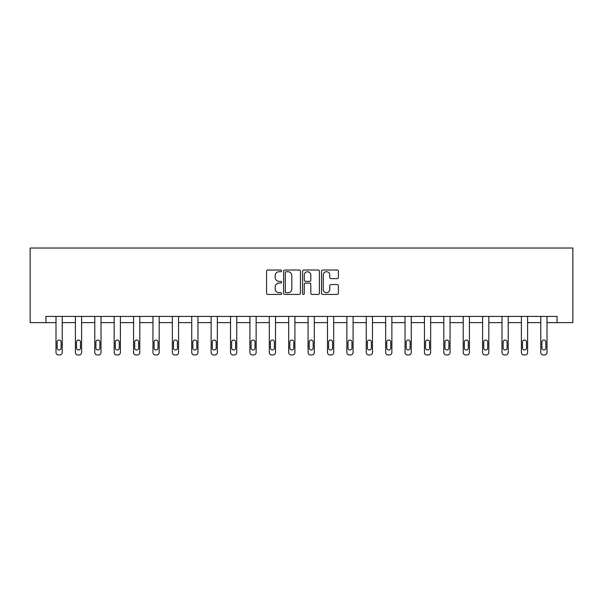<?xml version="1.0" encoding="UTF-8"?>
<svg xmlns="http://www.w3.org/2000/svg" width="603" height="603" viewBox="0 0 603 603"><rect width="100%" height="100%" fill="white"/><g stroke="black" fill="none" stroke-linecap="round" stroke-linejoin="round"><path stroke-width="0.9" d="M281.616 270.875A0.852 0.852 0 0 0 280.757 270.023L267.792 270.023A1.221 1.221 0 0 0 266.571 271.237L266.571 293.201A1.221 1.221 0 0 0 267.792 294.422L280.757 294.422A0.852 0.852 0 0 0 281.616 293.571A0.852 0.852 0 0 0 280.757 292.711L279.083 292.711A3.904 3.904 0 0 1 275.179 288.807L275.179 286.983A3.904 3.904 0 0 1 279.083 283.078L280.757 283.078A0.852 0.852 0 0 0 281.616 282.219A0.852 0.852 0 0 0 280.757 281.367L279.083 281.367A3.904 3.904 0 0 1 275.179 277.463L275.179 275.631A3.904 3.904 0 0 1 279.083 271.727L280.757 271.727A0.852 0.852 0 0 0 281.616 270.875M337.16 278.624A1.221 1.221 0 0 0 338.381 277.403L338.381 271.237A1.221 1.221 0 0 0 337.16 270.023L322.763 270.023A1.221 1.221 0 0 0 321.542 271.237L321.542 293.201A1.221 1.221 0 0 0 322.763 294.422L337.16 294.422A1.221 1.221 0 0 0 338.381 293.201L338.381 285.762A1.221 1.221 0 0 0 337.16 284.541L330.994 284.541A1.221 1.221 0 0 0 329.773 285.762L329.773 289.448A3.264 3.264 0 0 1 326.509 292.711A3.264 3.264 0 0 1 323.246 289.448L323.246 274.991A3.264 3.264 0 0 1 326.509 271.727A3.264 3.264 0 0 1 329.773 274.991L329.773 277.403A1.221 1.221 0 0 0 330.994 278.624L337.16 278.624M557.066 322.62L572.85 322.62L572.85 248.037L30.15 248.037L30.15 322.62L56.004 322.62L56.004 352.476A2.487 2.487 0 0 0 58.491 354.963L59.735 354.963A2.487 2.487 0 0 0 62.222 352.476L62.222 322.62L75.398 322.62L75.398 352.476A2.487 2.487 0 0 0 77.885 354.963L79.121 354.963A2.487 2.487 0 0 0 81.609 352.476L81.609 322.62L94.784 322.62L94.784 352.476A2.487 2.487 0 0 0 97.271 354.963L98.515 354.963A2.487 2.487 0 0 0 101.002 352.476L101.002 322.62L114.178 322.62L114.178 352.476A2.487 2.487 0 0 0 116.665 354.963L117.909 354.963A2.487 2.487 0 0 0 120.396 352.476L120.396 322.62L133.572 322.62L133.572 352.476A2.487 2.487 0 0 0 136.052 354.963L137.296 354.963A2.487 2.487 0 0 0 139.783 352.476L139.783 322.62L152.958 322.62L152.958 352.476A2.487 2.487 0 0 0 155.446 354.963L156.69 354.963A2.487 2.487 0 0 0 159.177 352.476L159.177 322.62L172.352 322.62L172.352 352.476A2.487 2.487 0 0 0 174.84 354.963L176.084 354.963A2.487 2.487 0 0 0 178.563 352.476L178.563 322.62L191.739 322.62L191.739 352.476A2.487 2.487 0 0 0 194.226 354.963L195.47 354.963A2.487 2.487 0 0 0 197.957 352.476L197.957 322.62L211.133 322.62L211.133 352.476A2.487 2.487 0 0 0 213.62 354.963L214.864 354.963A2.487 2.487 0 0 0 217.351 352.476L217.351 322.62L230.527 322.62L230.527 352.476A2.487 2.487 0 0 0 233.007 354.963L234.25 354.963A2.487 2.487 0 0 0 236.738 352.476L236.738 322.62L249.913 322.62L249.913 352.476A2.487 2.487 0 0 0 252.401 354.963L253.644 354.963A2.487 2.487 0 0 0 256.132 352.476L256.132 322.62L269.307 322.62L269.307 352.476A2.487 2.487 0 0 0 271.795 354.963L273.038 354.963A2.487 2.487 0 0 0 275.518 352.476L275.518 322.62L288.694 322.62L288.694 352.476A2.487 2.487 0 0 0 291.181 354.963L292.425 354.963A2.487 2.487 0 0 0 294.912 352.476L294.912 322.62L308.088 322.62L308.088 352.476A2.487 2.487 0 0 0 310.575 354.963L311.819 354.963A2.487 2.487 0 0 0 314.306 352.476L314.306 322.62L327.482 322.62L327.482 352.476A2.487 2.487 0 0 0 329.962 354.963L331.205 354.963A2.487 2.487 0 0 0 333.693 352.476L333.693 322.62L346.868 322.62L346.868 352.476A2.487 2.487 0 0 0 349.356 354.963L350.599 354.963A2.487 2.487 0 0 0 353.087 352.476L353.087 322.62L366.262 322.62L366.262 352.476A2.487 2.487 0 0 0 368.75 354.963L369.993 354.963A2.487 2.487 0 0 0 372.473 352.476L372.473 322.62L385.649 322.62L385.649 352.476A2.487 2.487 0 0 0 388.136 354.963L389.38 354.963A2.487 2.487 0 0 0 391.867 352.476L391.867 322.62L405.043 322.62L405.043 352.476A2.487 2.487 0 0 0 407.53 354.963L408.774 354.963A2.487 2.487 0 0 0 411.261 352.476L411.261 322.62L424.437 322.62L424.437 352.476A2.487 2.487 0 0 0 426.916 354.963L428.16 354.963A2.487 2.487 0 0 0 430.648 352.476L430.648 322.62L443.823 322.62L443.823 352.476A2.487 2.487 0 0 0 446.31 354.963L447.554 354.963A2.487 2.487 0 0 0 450.042 352.476L450.042 322.62L463.217 322.62L463.217 352.476A2.487 2.487 0 0 0 465.704 354.963L466.948 354.963A2.487 2.487 0 0 0 469.428 352.476L469.428 322.62L482.604 322.62L482.604 352.476A2.487 2.487 0 0 0 485.091 354.963L486.335 354.963A2.487 2.487 0 0 0 488.822 352.476L488.822 322.62L501.998 322.62L501.998 352.476A2.487 2.487 0 0 0 504.485 354.963L505.729 354.963A2.487 2.487 0 0 0 508.216 352.476L508.216 322.62L521.391 322.62L521.391 352.476A2.487 2.487 0 0 0 523.879 354.963L525.115 354.963A2.487 2.487 0 0 0 527.602 352.476L527.602 322.62L540.778 322.62L540.778 352.476A2.487 2.487 0 0 0 543.265 354.963L544.509 354.963A2.487 2.487 0 0 0 546.996 352.476L546.996 322.62L557.066 322.62L557.066 316.402L45.934 316.402L45.934 322.62M300.43 271.237A1.221 1.221 0 0 0 299.209 270.023L284.812 270.023A1.221 1.221 0 0 0 283.598 271.237L283.598 293.201A1.221 1.221 0 0 0 284.812 294.422L299.209 294.422A1.221 1.221 0 0 0 300.43 293.201L300.43 271.237M303.791 270.023L318.188 270.023A1.221 1.221 0 0 1 319.402 271.237L319.402 293.201A1.221 1.221 0 0 1 318.188 294.422L312.022 294.422A1.221 1.221 0 0 1 310.801 293.201L310.801 284.292A1.221 1.221 0 0 0 309.58 283.078L305.495 283.078A1.221 1.221 0 0 0 304.274 284.292L304.274 293.571A0.852 0.852 0 0 1 303.422 294.422A0.852 0.852 0 0 1 302.57 293.571L302.57 271.237A1.221 1.221 0 0 1 303.791 270.023M286.154 271.727A0.852 0.852 0 0 0 285.302 272.579L285.302 291.86A0.852 0.852 0 0 0 286.154 292.711L287.925 292.711A3.904 3.904 0 0 0 291.829 288.807L291.829 275.631A3.904 3.904 0 0 0 287.925 271.727L286.154 271.727M310.801 275.051A3.264 3.264 0 0 0 307.538 271.787A3.264 3.264 0 0 0 304.274 275.051L304.274 280.146A1.221 1.221 0 0 0 305.495 281.367L309.58 281.367A1.221 1.221 0 0 0 310.801 280.146L310.801 275.051M62.222 316.402L62.222 352.476M56.004 316.402L56.004 352.476M61.099 347.999A1.99 1.99 0 0 1 59.109 349.989A1.99 1.99 0 0 1 57.127 347.999L57.127 342.037A1.99 1.99 0 0 1 59.109 340.047A1.99 1.99 0 0 1 61.099 342.037L61.099 347.999M58.491 354.963L59.735 354.963M81.609 316.402L81.609 352.476M75.398 316.402L75.398 352.476M80.493 347.999A1.99 1.99 0 0 1 78.503 349.989A1.99 1.99 0 0 1 76.513 347.999L76.513 342.037A1.99 1.99 0 0 1 78.503 340.047A1.99 1.99 0 0 1 80.493 342.037L80.493 347.999M77.885 354.963L79.121 354.963M101.002 316.402L101.002 352.476M94.784 316.402L94.784 352.476M99.879 347.999A1.99 1.99 0 0 1 97.897 349.989A1.99 1.99 0 0 1 95.907 347.999L95.907 342.037A1.99 1.99 0 0 1 97.897 340.047A1.99 1.99 0 0 1 99.879 342.037L99.879 347.999M97.271 354.963L98.515 354.963M120.396 316.402L120.396 352.476M114.178 316.402L114.178 352.476M119.273 347.999A1.99 1.99 0 0 1 117.284 349.989A1.99 1.99 0 0 1 115.294 347.999L115.294 342.037A1.99 1.99 0 0 1 117.284 340.047A1.99 1.99 0 0 1 119.273 342.037L119.273 347.999M116.665 354.963L117.909 354.963M139.783 316.402L139.783 352.476M133.572 316.402L133.572 352.476M138.667 347.999A1.99 1.99 0 0 1 136.677 349.989A1.99 1.99 0 0 1 134.688 347.999L134.688 342.037A1.99 1.99 0 0 1 136.677 340.047A1.99 1.99 0 0 1 138.667 342.037L138.667 347.999M136.052 354.963L137.296 354.963M159.177 316.402L159.177 352.476M152.958 316.402L152.958 352.476M158.054 347.999A1.99 1.99 0 0 1 156.064 349.989A1.99 1.99 0 0 1 154.082 347.999L154.082 342.037A1.99 1.99 0 0 1 156.064 340.047A1.99 1.99 0 0 1 158.054 342.037L158.054 347.999M155.446 354.963L156.69 354.963M178.563 316.402L178.563 352.476M172.352 316.402L172.352 352.476M177.448 347.999A1.99 1.99 0 0 1 175.458 349.989A1.99 1.99 0 0 1 173.468 347.999L173.468 342.037A1.99 1.99 0 0 1 175.458 340.047A1.99 1.99 0 0 1 177.448 342.037L177.448 347.999M174.84 354.963L176.084 354.963M197.957 316.402L197.957 352.476M191.739 316.402L191.739 352.476M196.842 347.999A1.99 1.99 0 0 1 194.852 349.989A1.99 1.99 0 0 1 192.862 347.999L192.862 342.037A1.99 1.99 0 0 1 194.852 340.047A1.99 1.99 0 0 1 196.842 342.037L196.842 347.999M194.226 354.963L195.47 354.963M217.351 316.402L217.351 352.476M211.133 316.402L211.133 352.476M216.228 347.999A1.99 1.99 0 0 1 214.238 349.989A1.99 1.99 0 0 1 212.248 347.999L212.248 342.037A1.99 1.99 0 0 1 214.238 340.047A1.99 1.99 0 0 1 216.228 342.037L216.228 347.999M213.62 354.963L214.864 354.963M236.738 316.402L236.738 352.476M230.527 316.402L230.527 352.476M235.622 347.999A1.99 1.99 0 0 1 233.632 349.989A1.99 1.99 0 0 1 231.642 347.999L231.642 342.037A1.99 1.99 0 0 1 233.632 340.047A1.99 1.99 0 0 1 235.622 342.037L235.622 347.999M233.007 354.963L234.25 354.963M256.132 316.402L256.132 352.476M249.913 316.402L249.913 352.476M255.009 347.999A1.99 1.99 0 0 1 253.019 349.989A1.99 1.99 0 0 1 251.036 347.999L251.036 342.037A1.99 1.99 0 0 1 253.019 340.047A1.99 1.99 0 0 1 255.009 342.037L255.009 347.999M252.401 354.963L253.644 354.963M275.518 316.402L275.518 352.476M269.307 316.402L269.307 352.476M274.403 347.999A1.99 1.99 0 0 1 272.413 349.989A1.99 1.99 0 0 1 270.423 347.999L270.423 342.037A1.99 1.99 0 0 1 272.413 340.047A1.99 1.99 0 0 1 274.403 342.037L274.403 347.999M271.795 354.963L273.038 354.963M294.912 316.402L294.912 352.476M288.694 316.402L288.694 352.476M293.797 347.999A1.99 1.99 0 0 1 291.807 349.989A1.99 1.99 0 0 1 289.817 347.999L289.817 342.037A1.99 1.99 0 0 1 291.807 340.047A1.99 1.99 0 0 1 293.797 342.037L293.797 347.999M291.181 354.963L292.425 354.963M314.306 316.402L314.306 352.476M308.088 316.402L308.088 352.476M313.183 347.999A1.99 1.99 0 0 1 311.193 349.989A1.99 1.99 0 0 1 309.203 347.999L309.203 342.037A1.99 1.99 0 0 1 311.193 340.047A1.99 1.99 0 0 1 313.183 342.037L313.183 347.999M310.575 354.963L311.819 354.963M333.693 316.402L333.693 352.476M327.482 316.402L327.482 352.476M332.577 347.999A1.99 1.99 0 0 1 330.587 349.989A1.99 1.99 0 0 1 328.597 347.999L328.597 342.037A1.99 1.99 0 0 1 330.587 340.047A1.99 1.99 0 0 1 332.577 342.037L332.577 347.999M329.962 354.963L331.205 354.963M353.087 316.402L353.087 352.476M346.868 316.402L346.868 352.476M351.964 347.999A1.99 1.99 0 0 1 349.981 349.989A1.99 1.99 0 0 1 347.991 347.999L347.991 342.037A1.99 1.99 0 0 1 349.981 340.047A1.99 1.99 0 0 1 351.964 342.037L351.964 347.999M349.356 354.963L350.599 354.963M372.473 316.402L372.473 352.476M366.262 316.402L366.262 352.476M371.358 347.999A1.99 1.99 0 0 1 369.368 349.989A1.99 1.99 0 0 1 367.378 347.999L367.378 342.037A1.99 1.99 0 0 1 369.368 340.047A1.99 1.99 0 0 1 371.358 342.037L371.358 347.999M368.75 354.963L369.993 354.963M391.867 316.402L391.867 352.476M385.649 316.402L385.649 352.476M390.752 347.999A1.99 1.99 0 0 1 388.762 349.989A1.99 1.99 0 0 1 386.772 347.999L386.772 342.037A1.99 1.99 0 0 1 388.762 340.047A1.99 1.99 0 0 1 390.752 342.037L390.752 347.999M388.136 354.963L389.38 354.963M411.261 316.402L411.261 352.476M405.043 316.402L405.043 352.476M410.138 347.999A1.99 1.99 0 0 1 408.148 349.989A1.99 1.99 0 0 1 406.158 347.999L406.158 342.037A1.99 1.99 0 0 1 408.148 340.047A1.99 1.99 0 0 1 410.138 342.037L410.138 347.999M407.53 354.963L408.774 354.963M430.648 316.402L430.648 352.476M424.437 316.402L424.437 352.476M429.532 347.999A1.99 1.99 0 0 1 427.542 349.989A1.99 1.99 0 0 1 425.552 347.999L425.552 342.037A1.99 1.99 0 0 1 427.542 340.047A1.99 1.99 0 0 1 429.532 342.037L429.532 347.999M426.916 354.963L428.16 354.963M450.042 316.402L450.042 352.476M443.823 316.402L443.823 352.476M448.918 347.999A1.99 1.99 0 0 1 446.936 349.989A1.99 1.99 0 0 1 444.946 347.999L444.946 342.037A1.99 1.99 0 0 1 446.936 340.047A1.99 1.99 0 0 1 448.918 342.037L448.918 347.999M446.31 354.963L447.554 354.963M469.428 316.402L469.428 352.476M463.217 316.402L463.217 352.476M468.312 347.999A1.99 1.99 0 0 1 466.323 349.989A1.99 1.99 0 0 1 464.333 347.999L464.333 342.037A1.99 1.99 0 0 1 466.323 340.047A1.99 1.99 0 0 1 468.312 342.037L468.312 347.999M465.704 354.963L466.948 354.963M488.822 316.402L488.822 352.476M482.604 316.402L482.604 352.476M487.706 347.999A1.99 1.99 0 0 1 485.716 349.989A1.99 1.99 0 0 1 483.727 347.999L483.727 342.037A1.99 1.99 0 0 1 485.716 340.047A1.99 1.99 0 0 1 487.706 342.037L487.706 347.999M485.091 354.963L486.335 354.963M508.216 316.402L508.216 352.476M501.998 316.402L501.998 352.476M507.093 347.999A1.99 1.99 0 0 1 505.103 349.989A1.99 1.99 0 0 1 503.121 347.999L503.121 342.037A1.99 1.99 0 0 1 505.103 340.047A1.99 1.99 0 0 1 507.093 342.037L507.093 347.999M504.485 354.963L505.729 354.963M527.602 316.402L527.602 352.476M521.391 316.402L521.391 352.476M526.487 347.999A1.99 1.99 0 0 1 524.497 349.989A1.99 1.99 0 0 1 522.507 347.999L522.507 342.037A1.99 1.99 0 0 1 524.497 340.047A1.99 1.99 0 0 1 526.487 342.037L526.487 347.999M523.879 354.963L525.115 354.963M546.996 316.402L546.996 352.476M540.778 316.402L540.778 352.476M545.873 347.999A1.99 1.99 0 0 1 543.891 349.989A1.99 1.99 0 0 1 541.901 347.999L541.901 342.037A1.99 1.99 0 0 1 543.891 340.047A1.99 1.99 0 0 1 545.873 342.037L545.873 347.999M543.265 354.963L544.509 354.963"/></g></svg>
